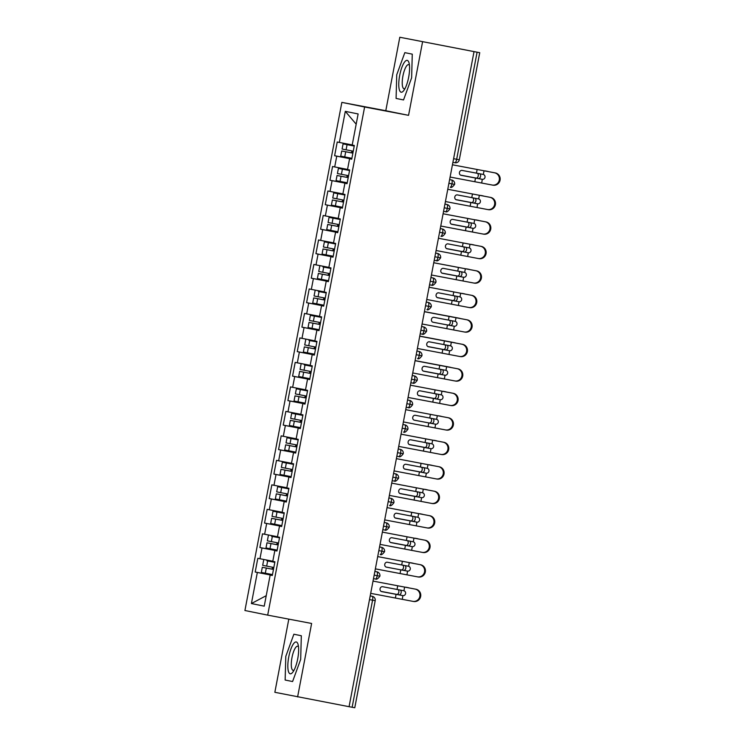 <?xml version="1.0" encoding="UTF-8"?>
<svg xmlns="http://www.w3.org/2000/svg" width="745" height="745" viewBox="0 0 745 745"><rect width="100%" height="100%" fill="white"/><g stroke="black" fill="none" stroke-linecap="round" stroke-linejoin="round"><path stroke-width="1.12" d="M399.804 37.25L479.733 52.699L459.311 159.765L456.666 159.281L477.098 52.206L399.804 37.25L385.789 110.716L341.853 102.382L244.919 610.509L267.688 615.128L364.612 107.001L341.853 102.382M288.809 619.132L274.849 692.301L349.07 706.688L474.025 51.629M323.693 306.121L321.551 305.692L323.703 306.083L326.31 292.413L324.168 291.975L326.226 281.2L328.368 281.638L330.976 267.921L328.843 267.492L330.901 256.718L333.034 257.146L335.65 243.438L333.509 243L335.567 232.226L337.709 232.663L340.325 218.946L338.183 218.508L340.242 207.734L342.374 208.172L344.991 194.454L342.858 194.026L344.907 183.251L347.049 183.68L349.666 169.972L347.524 169.534L349.582 158.76L351.724 159.197L354.341 145.48L352.199 145.052L358.131 113.948L345.298 111.35L339.366 142.444L337.234 142.006L334.617 155.724L336.749 156.161L334.701 166.936L332.559 166.498L329.942 180.216L332.084 180.644L330.026 191.418L327.884 190.99L325.267 204.698L327.409 205.136L325.351 215.91L323.218 215.473L320.601 229.19L322.734 229.618L320.685 240.393L318.543 239.965L315.927 253.672L318.068 254.11L316.01 264.885L313.869 264.447L311.261 278.164L313.394 278.602L311.336 289.377L309.203 288.939L306.586 302.656L308.728 303.085L306.67 313.859L304.528 313.431L301.911 327.139L304.053 327.577L301.995 338.351L299.863 337.913L297.246 351.631L299.378 352.059L297.329 362.834L295.188 362.405L292.571 376.113L294.713 376.551L292.655 387.326L290.513 386.888L287.896 400.605L290.038 401.043L287.98 411.817L285.847 411.38L283.23 425.097L285.363 425.525L283.314 436.3L281.172 435.872L278.555 449.58L280.697 450.017L278.639 460.792L276.497 460.354L273.89 474.071L276.022 474.5L273.974 485.274L271.832 484.846L269.215 498.554L271.357 498.992L269.299 509.766L267.157 509.329L264.54 523.046L266.682 523.474L264.624 534.249L262.491 533.82L259.875 547.528L262.007 547.966L259.958 558.741L257.817 558.303L255.2 572.02L272.353 575.27M321.551 305.692L319.503 316.467L321.635 316.895L319.018 330.612L316.886 330.175L314.828 340.949L316.97 341.387L314.353 355.104L312.211 354.667L310.153 365.441L312.295 365.879L309.678 379.587L307.536 379.158L305.487 389.933L307.62 390.361L305.003 404.079L302.87 403.641L300.812 414.416L302.954 414.853L300.337 428.561L298.196 428.133L296.147 438.907L298.279 439.336L295.663 453.053L293.53 452.615L291.472 463.39L293.614 463.828L290.997 477.536L288.855 477.107L286.797 487.882L288.939 488.31L286.322 502.028L284.18 501.59L282.131 512.364L284.264 512.802L281.647 526.519L279.515 526.082L277.457 536.856L279.599 537.294L276.982 551.002L274.84 550.574L272.782 561.348L274.924 561.777L272.307 575.494L270.165 575.056L264.233 606.16L251.41 603.552L257.342 572.458L255.2 572.02M259.958 558.741L272.81 561.218M262.007 547.966L277.01 550.853M270.165 575.056L272.316 575.457M264.624 534.249L277.485 536.726M266.682 523.474L281.675 526.37M274.84 550.574L276.991 550.965M269.299 509.766L282.15 512.243M271.357 498.992L286.35 501.879M279.515 526.082L281.657 526.473M273.974 485.274L286.825 487.752M276.022 474.5L291.025 477.396M284.18 501.59L286.331 501.99M278.639 460.792L291.491 463.269M280.697 450.017L295.69 452.904M288.855 477.107L290.997 477.498M283.314 436.3L296.165 438.777M285.363 425.525L300.365 428.412M293.53 452.615L295.672 453.016M287.98 411.817L300.84 414.295M290.038 401.043L305.031 403.93M298.196 428.133L300.347 428.524M292.655 387.326L305.506 389.803M294.713 376.551L309.706 379.438M302.87 403.641L305.012 404.041M297.329 362.834L310.181 365.311M299.378 352.059L314.381 354.955M307.536 379.158L309.687 379.55M301.995 338.351L314.856 340.828M304.053 327.577L319.046 330.463M312.211 354.667L314.362 355.058M306.67 313.859L319.521 316.336M308.728 303.085L323.721 305.981M316.886 330.175L319.028 330.575M311.336 289.377L324.196 291.854M313.394 278.602L328.396 281.489M316.01 264.885L328.862 267.362M318.068 254.11L333.062 256.997M326.226 281.2L328.368 281.601M320.685 240.393L333.537 242.87M322.734 229.618L337.736 232.514M330.901 256.718L333.043 257.109M325.351 215.91L338.211 218.387M327.409 205.136L342.402 208.023M335.567 232.226L337.718 232.617M330.026 191.418L342.877 193.896M332.084 180.644L347.077 183.54M340.242 207.734L342.383 208.134M334.701 166.936L347.552 169.413M336.749 156.161L351.752 159.048M344.907 183.251L347.058 183.642M477.098 52.206L479.733 52.699M339.366 142.444L352.227 144.921M345.298 111.35L356.175 124.182M349.582 158.76L351.724 159.16M352.134 707.256L372.565 600.181L375.201 600.675L354.778 707.75L349.07 706.679M385.789 110.716L408.558 115.335L422.564 41.869M408.558 115.335L364.612 107.001M297.609 696.92L311.624 623.463L267.688 615.128M403.539 99.942L411.631 77.806L412.274 54.152L404.824 52.644L396.731 74.779L396.089 98.433L403.539 99.942L396.089 98.433L396.731 74.779L404.824 52.644L412.274 54.152L411.631 77.806L403.539 99.942M301.325 635.746L293.875 634.228L285.791 656.373L285.139 680.027L292.589 681.535L300.682 659.39L301.325 635.746L300.682 659.39L292.589 681.535L285.139 680.027L285.791 656.373L293.875 634.228L301.325 635.746M251.41 603.552L266.235 595.674M257.342 572.458L272.335 575.345M334.617 155.724L351.761 158.974M449.608 179.619L451.638 180.001A3.744 1.052 100.7 0 1 451.973 183.885A3.744 1.052 100.7 0 1 450.269 187.228L450.334 187.246C451.358 187.87 452.783 186.921 454.618 184.378L448.909 183.307M329.942 180.216L347.096 183.466M325.267 204.698L342.421 207.957M320.601 229.19L337.746 232.44M315.927 253.672L333.08 256.932M311.261 278.164L328.405 281.414M306.586 302.656L323.73 305.906M301.911 327.139L319.065 330.398M297.246 351.631L314.39 354.881M292.571 376.113L309.724 379.373M287.896 400.605L305.05 403.855M283.23 425.097L300.375 428.347M278.555 449.58L295.709 452.83M273.89 474.071L291.034 477.321M269.215 498.554L286.359 501.813M264.54 523.046L281.694 526.296M259.875 547.528L277.019 550.788M444.942 204.111L446.972 204.493A3.744 1.052 100.7 0 1 447.307 208.376A3.744 1.052 100.7 0 1 445.594 211.72L445.668 211.729C446.683 212.362 448.118 211.412 449.943 208.87L444.234 207.799M440.267 228.594L442.297 228.985A3.744 1.052 100.7 0 1 442.632 232.868A3.744 1.052 100.7 0 1 440.928 236.202L440.993 236.221C442.018 236.854 443.443 235.895 445.268 233.353L439.569 232.282M440.602 257.844A3.744 3.744 0 0 0 437.669 253.477A3.744 3.585 -78.5 0 0 437.632 253.468L435.601 253.058L437.632 253.468A3.744 1.052 100.7 0 1 437.958 257.351A3.744 1.052 100.7 0 1 436.253 260.694L436.319 260.703C437.343 261.337 438.768 260.387 440.602 257.844L434.894 256.774M435.927 282.336A3.744 3.744 0 0 0 433.003 277.969A3.744 3.585 -78.5 0 0 432.957 277.96L430.927 277.55L432.957 277.96A3.744 1.052 100.7 0 1 433.292 281.843A3.744 1.052 100.7 0 1 431.579 285.186L431.653 285.195C432.677 285.829 434.102 284.869 435.927 282.336L430.219 281.256M426.252 302.06L428.282 302.442A3.744 1.052 100.7 0 1 428.617 306.325A3.744 1.052 100.7 0 1 426.913 309.669L426.978 309.687C428.003 310.311 429.427 309.361 431.253 306.819L425.553 305.748M426.587 331.311A3.744 3.744 0 0 0 423.654 326.943A3.744 3.585 -78.5 0 0 423.616 326.934L421.586 326.524L423.616 326.934A3.744 1.052 100.7 0 1 423.952 330.817A3.744 1.052 100.7 0 1 422.238 334.16L422.313 334.17C423.328 334.803 424.752 333.853 426.587 331.311L420.878 330.231M416.911 351.035L418.941 351.426A3.744 1.052 100.7 0 1 419.277 355.309A3.744 1.052 100.7 0 1 417.572 358.643L417.638 358.662C418.662 359.295 420.087 358.336 421.912 355.793L416.204 354.722M412.236 375.527L414.267 375.908A3.744 1.052 100.7 0 1 414.602 379.792A3.744 1.052 100.7 0 1 412.898 383.135L412.963 383.144C413.987 383.777 415.412 382.828 417.247 380.285L411.538 379.214M407.571 400.009L409.601 400.4A3.744 1.052 100.7 0 1 409.936 404.284A3.744 1.052 100.7 0 1 408.223 407.627L408.297 407.636C409.312 408.269 410.746 407.31 412.572 404.768L406.863 403.697M402.896 424.501L404.926 424.883A3.744 1.052 100.7 0 1 405.261 428.766A3.744 1.052 100.7 0 1 403.557 432.109L403.622 432.119C404.647 432.752 406.072 431.802 407.897 429.26L402.198 428.189M398.221 448.993L400.261 449.375A3.744 1.052 100.7 0 1 400.587 453.258A3.744 1.052 100.7 0 1 398.882 456.601L398.947 456.611C399.972 457.244 401.397 456.285 403.231 453.752L397.523 452.671M393.556 473.475L395.586 473.867A3.744 1.052 100.7 0 1 395.921 477.75A3.744 1.052 100.7 0 1 394.207 481.084L394.282 481.102C395.306 481.736 396.731 480.776 398.556 478.234L392.848 477.163M388.881 497.967L390.911 498.349A3.744 1.052 100.7 0 1 391.246 502.232A3.744 1.052 100.7 0 1 389.542 505.576L389.607 505.585C390.631 506.218 392.056 505.268 393.891 502.726L388.182 501.655M389.216 527.209A3.744 3.744 0 0 0 386.283 522.85A3.744 3.585 -78.5 0 0 386.245 522.841L384.215 522.431L386.245 522.841A3.744 1.052 100.7 0 1 386.581 526.724A3.744 1.052 100.7 0 1 384.867 530.068L384.942 530.077C385.957 530.71 387.381 529.751 389.216 527.209L383.507 526.138M384.541 551.7A3.744 3.744 0 0 0 381.617 547.333A3.744 3.585 -78.5 0 0 381.57 547.324L379.55 546.914L381.57 547.324A3.744 1.052 100.7 0 1 381.906 551.207A3.744 1.052 100.7 0 1 380.201 554.55L380.267 554.559C381.291 555.193 382.716 554.243 384.541 551.7L378.833 550.63M379.876 576.192A3.744 3.744 0 0 0 376.942 571.825A3.744 3.585 -78.5 0 0 376.896 571.815L374.875 571.406L376.896 571.815A3.744 1.052 100.7 0 1 377.231 575.699A3.744 1.052 100.7 0 1 375.527 579.042L375.592 579.051C376.616 579.685 378.041 578.725 379.876 576.192L374.167 575.112M450.101 177.049L492.184 185.03A6.23 6.044 -80 0 0 499.29 180.001A6.23 6.044 -80 0 0 494.522 172.784L495.304 172.924A6.23 6.044 100 0 1 500.081 180.141A6.23 6.044 100 0 1 492.966 185.17M460.978 175.299L461.006 175.299A2.496 2.142 -78.9 0 1 461.947 170.4L483.337 174.46A2.496 2.412 100 0 1 482.406 179.34L475.506 178.036L474.807 181.706M495.304 172.924L452.438 164.794L494.522 172.784M461.006 175.299L475.506 178.036M481.708 183.019L482.276 179.322M482.434 179.34L460.801 175.252M345.717 151.775L341.722 150.993L340.735 156.143L344.73 156.916L345.717 151.775L352.879 153.144L344.907 151.608L351.547 152.865A0.996 0.959 101.5 0 0 352.152 150.974M341.722 150.993L350.634 152.678A0.996 0.959 -78.5 0 0 351.267 150.807M354.238 146.011L343.072 143.897L354.229 146.048M353.251 151.188L342.095 149.037L343.072 143.897M488.254 171.574A6.23 4.247 101 0 0 487.593 171.359A6.23 4.247 101 0 0 487.575 171.359L485.246 170.903A6.23 4.247 -79 0 1 485.265 170.903A6.23 4.247 -79 0 1 485.284 170.912M460.447 175.094L476.241 178.092A2.496 1.695 101 0 0 478.234 175.932A2.496 1.695 101 0 0 477.433 173.324M479.733 173.762A2.496 1.695 -79 0 1 480.562 176.388A2.496 1.695 -79 0 1 478.569 178.539L460.475 175.112M344.73 156.916L351.891 158.294M445.426 201.541L487.509 209.522A6.23 6.044 -80 0 0 494.615 204.493A6.23 6.044 -80 0 0 489.847 197.276L490.638 197.416A6.23 6.044 100 0 1 495.406 204.633A6.23 6.044 100 0 1 488.301 209.662M456.312 199.781L456.34 199.79A2.496 2.142 -78.9 0 1 457.272 194.892L478.663 198.943A2.496 2.412 100 0 1 477.731 203.832L470.831 202.519L470.132 206.197M490.638 197.416L447.764 189.277L489.847 197.276M456.34 199.79L470.831 202.519M477.033 207.51L477.601 203.813M477.768 203.832L456.126 199.734M440.761 226.024L482.844 234.005A6.23 6.044 -80 0 0 489.949 228.976A6.23 6.044 -80 0 0 485.172 221.759L485.964 221.898A6.23 6.044 100 0 1 490.732 229.115A6.23 6.044 100 0 1 483.626 234.144M466.165 227.011L451.666 224.273A2.496 2.142 -78.9 0 1 452.597 219.384L473.997 223.435A2.496 2.412 100 0 1 473.066 228.315L466.165 227.011L465.457 230.68M485.964 221.898L443.098 213.768L485.172 221.759M451.451 224.226L472.926 228.296M436.086 250.516L478.169 258.496A6.23 6.044 -80 0 0 485.274 253.468A6.23 6.044 -80 0 0 480.506 246.25L481.289 246.39A6.23 6.044 100 0 1 486.066 253.607A6.23 6.044 100 0 1 478.961 258.636M446.963 248.756L447 248.765A2.496 2.142 -78.9 0 1 447.931 243.866L469.322 247.927A2.496 2.412 100 0 1 468.391 252.806L461.49 251.503L460.792 255.172M481.289 246.39L438.423 238.26L480.506 246.25M447 248.765L461.49 251.503M467.692 256.485L468.26 252.788M468.419 252.806L446.786 248.709M431.42 274.998L473.494 282.979A6.23 6.044 -80 0 0 480.609 277.95A6.23 6.044 -80 0 0 475.832 270.742L476.623 270.873A6.23 6.044 100 0 1 481.391 278.09A6.23 6.044 100 0 1 474.286 283.119M442.297 273.247L442.325 273.257A2.496 2.142 -78.9 0 1 442.306 273.247A2.496 2.142 -78.9 0 1 443.256 268.358L464.656 272.409A2.496 2.412 100 0 1 463.725 277.289L456.815 275.985L456.117 279.664M433.748 262.762L475.832 270.742M442.325 273.257L456.815 275.985M463.017 280.977L463.586 277.27M476.623 270.873L433.758 262.743M463.753 277.298L442.111 273.201M341.042 176.267L337.047 175.485L336.07 180.625L340.065 181.408L341.042 176.267L348.204 177.636L340.232 176.09L346.881 177.347A0.996 0.959 101.5 0 0 347.487 175.466M337.047 175.485L345.959 177.161A0.996 0.959 -78.5 0 0 346.602 175.299M341.657 169.003L349.563 170.521L341.657 169.003M348.576 175.68L337.42 173.529L338.407 168.379L349.554 170.531M349.563 170.484L338.407 168.379M483.589 196.065A6.23 4.247 101 0 0 482.918 195.851A6.23 4.247 101 0 0 482.9 195.842L480.572 195.395A6.23 4.247 -79 0 1 480.59 195.395A6.23 4.247 -79 0 1 480.609 195.395M455.772 199.585L471.566 202.575A2.496 1.695 101 0 0 473.569 200.424A2.496 1.695 101 0 0 472.758 197.816M475.068 198.254A2.496 1.695 -79 0 1 475.897 200.871A2.496 1.695 -79 0 1 473.904 203.031L455.81 199.604M340.065 181.408L347.226 182.776M336.368 200.75L332.382 199.977L331.395 205.117L335.39 205.89L336.368 200.75L343.529 202.119L335.557 200.582L342.206 201.839A0.996 0.959 101.5 0 0 342.812 199.958M332.382 199.977L341.294 201.653A0.996 0.959 -78.5 0 0 341.927 199.781M336.982 193.495L344.888 195.013L336.982 193.495M343.901 200.163L332.754 198.012L333.732 192.871L344.888 195.022M344.898 194.976L333.732 192.871M478.914 220.548A6.23 4.247 101 0 0 478.253 220.334A6.23 4.247 101 0 0 478.234 220.334L475.897 219.877A6.23 4.247 -79 0 1 475.915 219.887A6.23 4.247 -79 0 1 475.943 219.887M451.107 224.068L466.901 227.067A2.496 1.695 101 0 0 468.894 224.906A2.496 1.695 101 0 0 468.084 222.299M470.393 222.736A2.496 1.695 -79 0 1 471.222 225.363A2.496 1.695 -79 0 1 469.229 227.514L451.135 224.087M335.39 205.89L342.551 207.268M331.702 225.241L327.707 224.459L326.729 229.6L330.715 230.382L331.702 225.241L338.863 226.61L330.892 225.065L337.532 226.322A0.996 0.959 101.5 0 0 338.137 224.441M327.707 224.459L336.619 226.135A0.996 0.959 -78.5 0 0 337.252 224.273M332.317 217.978L340.214 219.496L332.317 217.978M339.236 224.655L328.079 222.504L329.057 217.363L340.214 219.505M340.223 219.468L329.057 217.363M474.248 245.04A6.23 4.247 101 0 0 473.578 244.826A6.23 4.247 101 0 0 473.559 244.816L471.231 244.369A6.23 4.247 -79 0 1 471.25 244.369A6.23 4.247 -79 0 1 471.268 244.379L473.578 244.826M446.432 248.56L462.226 251.549A2.496 1.695 101 0 0 464.219 249.398A2.496 1.695 101 0 0 463.418 246.791M465.718 247.228A2.496 1.695 -79 0 1 466.556 249.854A2.496 1.695 -79 0 1 464.554 252.006L446.46 248.579M330.715 230.382L337.876 231.751M334.188 251.084L332.866 250.814A0.996 0.959 101.5 0 0 333.471 248.932M334.188 251.102L323.032 248.951L322.054 254.092L333.211 256.243M323.032 248.951L331.944 250.627A0.996 0.959 -78.5 0 0 332.587 248.765M335.548 243.96L324.392 241.846L335.557 243.95M334.561 249.137L323.404 246.986L324.392 241.846M469.574 269.522A6.23 4.247 101 0 0 468.903 269.308A6.23 4.247 101 0 0 468.884 269.308L466.556 268.852A6.23 4.247 -79 0 1 466.575 268.861A6.23 4.247 -79 0 1 466.594 268.861M441.757 273.052L457.56 276.041A2.496 1.695 101 0 0 459.553 273.89A2.496 1.695 101 0 0 458.743 271.273M461.053 271.711A2.496 1.695 -79 0 1 461.881 274.337A2.496 1.695 -79 0 1 459.888 276.497L441.794 273.061M408.66 77.201A16.204 4.572 -79.3 0 0 409.07 63.027A16.204 4.572 -79.3 0 0 404.591 62.021A16.204 4.572 -79.3 0 0 399.692 75.385A16.204 4.572 -79.3 0 0 399.329 89.689A16.204 4.572 -79.3 0 0 403.874 90.424A16.204 4.572 -79.3 0 0 408.66 77.201M409.461 65.29A12.265 3.464 -79.3 0 0 408.605 64.647A12.265 3.464 -79.3 0 0 402.924 76.009A12.265 3.464 -79.3 0 0 404.032 88.748A12.265 3.464 -79.3 0 0 405.066 88.459M297.721 658.794A16.204 4.572 -79.3 0 0 298.121 644.621A16.204 4.572 -79.3 0 0 293.642 643.615A16.204 4.572 -79.3 0 0 288.753 656.969A16.204 4.572 -79.3 0 0 288.38 671.273A16.204 4.572 -79.3 0 0 292.925 672.018A16.204 4.572 -79.3 0 0 297.721 658.794M298.512 646.884A12.265 3.464 -79.3 0 0 297.665 646.232A12.265 3.464 -79.3 0 0 291.984 657.602A12.265 3.464 -79.3 0 0 293.092 670.342A12.265 3.464 -79.3 0 0 294.126 670.053M426.745 299.49L468.829 307.471A6.23 6.044 -80 0 0 475.934 302.442A6.23 6.044 -80 0 0 471.166 295.225L471.948 295.365A6.23 6.044 100 0 1 476.726 302.582A6.23 6.044 100 0 1 469.611 307.611M452.15 300.477L437.65 297.739A2.496 2.142 -78.9 0 1 438.591 292.841L459.982 296.901A2.496 2.412 100 0 1 459.05 301.781L452.15 300.477L451.451 304.146M471.948 295.365L429.083 287.235L471.166 295.225M437.436 297.693L458.92 301.762M329.523 275.576L328.191 275.296A0.996 0.959 101.5 0 0 328.796 273.415M329.513 275.585L318.366 273.434L317.379 278.583L328.536 280.725M318.366 273.434L327.279 275.119A0.996 0.959 -78.5 0 0 327.912 273.247M322.967 266.961L330.882 268.442L322.967 266.961M329.895 273.629L318.739 271.478L319.717 266.338M464.899 294.014A6.23 4.247 101 0 0 464.237 293.8A6.23 4.247 101 0 0 464.219 293.8L461.881 293.344A6.23 4.247 -79 0 1 461.909 293.344A6.23 4.247 -79 0 1 461.928 293.353M437.091 297.534L452.885 300.533A2.496 1.695 101 0 0 454.878 298.373A2.496 1.695 101 0 0 454.078 295.765M456.378 296.203A2.496 1.695 -79 0 1 457.207 298.829A2.496 1.695 -79 0 1 455.214 300.98L437.119 297.553M422.07 323.982L464.154 331.953A6.23 6.044 -80 0 0 471.259 326.934A6.23 6.044 -80 0 0 466.491 319.717L467.283 319.856A6.23 6.044 100 0 1 472.051 327.074A6.23 6.044 100 0 1 464.945 332.093M432.957 322.222L432.985 322.231A2.496 2.142 -78.9 0 1 433.916 317.333L455.307 321.384A2.496 2.412 100 0 1 454.376 326.263L447.475 324.96L446.776 328.638M467.283 319.856L424.408 311.717L466.491 319.717M432.985 322.231L447.475 324.96M453.677 329.951L454.245 326.254M454.413 326.273L432.771 322.175M417.405 348.464L459.479 356.445A6.23 6.044 -80 0 0 466.594 351.417A6.23 6.044 -80 0 0 461.816 344.199L462.608 344.339A6.23 6.044 100 0 1 467.376 351.556A6.23 6.044 100 0 1 460.27 356.585M428.282 346.714L428.31 346.714A2.496 2.142 -78.9 0 1 429.241 341.815L450.641 345.876A2.496 2.412 100 0 1 449.71 350.755L442.809 349.452L442.102 353.121M419.733 336.219L461.816 344.199M428.31 346.714L442.809 349.452M449.002 354.434L449.57 350.737M462.608 344.339L419.742 336.209M449.738 350.755L428.096 346.667M412.73 372.956L454.813 380.937A6.23 6.044 -80 0 0 461.919 375.908A6.23 6.044 -80 0 0 457.151 368.691L457.933 368.831A6.23 6.044 100 0 1 462.71 376.048A6.23 6.044 100 0 1 455.605 381.077M438.135 373.943L423.635 371.206A2.496 2.142 -78.9 0 1 424.576 366.307L445.966 370.367A2.496 2.412 100 0 1 445.035 375.247L438.135 373.943L437.436 377.613M457.933 368.831L415.067 360.701L457.151 368.691M423.43 371.15L444.905 375.229M324.848 300.067L323.516 299.788A0.996 0.959 101.5 0 0 324.122 297.907M324.848 300.077L313.692 297.925L312.714 303.066L323.87 305.217M313.692 297.925L322.604 299.602A0.996 0.959 -78.5 0 0 323.246 297.739M318.301 291.444L326.208 292.962L318.301 291.444M325.22 298.112L314.064 295.97L315.051 290.82M460.233 318.506A6.23 4.247 101 0 0 459.563 318.292A6.23 4.247 101 0 0 459.544 318.283L424.426 311.633M424.426 311.615L457.216 317.836A6.23 4.247 -79 0 1 457.234 317.836A6.23 4.247 -79 0 1 457.253 317.836L459.563 318.292M451.712 320.695A2.496 1.695 -79 0 1 452.541 323.311A2.496 1.695 -79 0 1 450.548 325.472L448.211 325.016A2.496 1.695 101 0 0 450.204 322.864A2.496 1.695 101 0 0 449.403 320.257M313.012 323.19L309.017 322.417L308.039 327.558L312.034 328.331L313.012 323.19L320.173 324.559L312.202 323.023L318.851 324.28A0.996 0.959 101.5 0 0 319.456 322.399M309.017 322.417L317.929 324.094A0.996 0.959 -78.5 0 0 318.571 322.222M321.533 317.426L310.376 315.312L321.542 317.417M320.546 322.604L309.399 320.452L310.376 315.312M455.558 342.989A6.23 4.247 101 0 0 454.897 342.774A6.23 4.247 101 0 0 454.869 342.774L419.761 336.116M419.761 336.107L452.541 342.318A6.23 4.247 -79 0 1 452.56 342.328A6.23 4.247 -79 0 1 452.578 342.328M427.742 346.509L443.545 349.507A2.496 1.695 101 0 0 445.538 347.347A2.496 1.695 101 0 0 444.728 344.739M447.037 345.177A2.496 1.695 -79 0 1 447.866 347.803A2.496 1.695 -79 0 1 445.873 349.954L427.779 346.527M312.034 328.331L319.195 329.709M308.346 347.682L304.351 346.9L303.364 352.04L307.359 352.823L308.346 347.682L315.507 349.051L307.536 347.505L314.176 348.762A0.996 0.959 101.5 0 0 314.781 346.881M304.351 346.9L313.263 348.576A0.996 0.959 -78.5 0 0 313.896 346.714M308.961 340.418L316.867 341.908L308.961 340.418M315.88 347.096L304.724 344.944L305.701 339.804M450.883 367.481A6.23 4.247 101 0 0 450.222 367.266A6.23 4.247 101 0 0 450.204 367.257L415.086 360.608M415.086 360.599L447.875 366.81A6.23 4.247 -79 0 1 447.894 366.81A6.23 4.247 -79 0 1 447.913 366.819M423.076 371.001L438.87 373.99A2.496 1.695 101 0 0 440.863 371.839A2.496 1.695 101 0 0 440.062 369.231M442.362 369.669A2.496 1.695 -79 0 1 443.201 372.286A2.496 1.695 -79 0 1 441.198 374.446L423.104 371.019M307.359 352.823L314.52 354.192M408.055 397.439L450.138 405.42A6.23 6.044 -80 0 0 457.244 400.391A6.23 6.044 -80 0 0 452.476 393.174L453.267 393.313A6.23 6.044 100 0 1 458.035 400.531A6.23 6.044 100 0 1 450.93 405.559M418.941 395.688L418.969 395.697A2.496 2.142 -78.9 0 1 418.951 395.688A2.496 2.142 -78.9 0 1 419.901 390.799L441.291 394.85A2.496 2.412 100 0 1 440.36 399.73L433.46 398.426L432.761 402.104M410.393 385.193L452.476 393.174M418.969 395.697L433.46 398.426M439.662 403.418L440.23 399.711M453.267 393.313L410.393 385.184M440.397 399.739L418.755 395.642M303.671 372.165L299.676 371.392L298.698 376.532L302.694 377.315L303.671 372.165L310.833 373.543L302.861 371.997L309.51 373.254A0.996 0.959 101.5 0 0 310.116 371.373M299.676 371.392L308.588 373.068A0.996 0.959 -78.5 0 0 309.231 371.206M304.286 364.91L312.192 366.428L304.286 364.91M311.205 371.578L300.049 369.427L301.036 364.286M446.218 391.963A6.23 4.247 101 0 0 445.547 391.749A6.23 4.247 101 0 0 445.529 391.749L443.201 391.293A6.23 4.247 -79 0 1 443.219 391.302A6.23 4.247 -79 0 1 443.238 391.302L445.547 391.749M418.401 395.483L434.195 398.482A2.496 1.695 101 0 0 436.197 396.331A2.496 1.695 101 0 0 435.387 393.714M437.697 394.152A2.496 1.695 -79 0 1 438.526 396.778A2.496 1.695 -79 0 1 436.533 398.929L418.439 395.502M302.694 377.315L309.855 378.683M403.39 421.931L445.473 429.912A6.23 6.044 -80 0 0 452.578 424.883A6.23 6.044 -80 0 0 447.801 417.666L448.592 417.805A6.23 6.044 100 0 1 453.36 425.022A6.23 6.044 100 0 1 446.255 430.051M414.267 420.18L414.295 420.18A2.496 2.142 -78.9 0 1 415.226 415.282L436.626 419.342A2.496 2.412 100 0 1 435.695 424.222L428.794 422.918L428.086 426.587M405.727 409.685L447.801 417.666M414.295 420.18L428.794 422.918M434.987 427.9L435.564 424.203M448.592 417.805L405.727 409.675M435.723 424.222L414.08 420.124M298.996 396.657L295.011 395.874L294.024 401.024L298.019 401.797L298.996 396.657L306.158 398.026L298.186 396.489L304.835 397.737A0.996 0.959 101.5 0 0 305.441 395.856M295.011 395.874L303.923 397.551A0.996 0.959 -78.5 0 0 304.556 395.688M306.54 396.07L295.383 393.919L296.361 388.778L307.517 390.911M296.361 388.778L307.517 390.929M441.543 416.455A6.23 4.247 101 0 0 440.882 416.241A6.23 4.247 101 0 0 440.863 416.231L438.526 415.785A6.23 4.247 -79 0 1 438.544 415.785A6.23 4.247 -79 0 1 438.572 415.794M433.022 418.643A2.496 1.695 -79 0 1 433.851 421.27A2.496 1.695 -79 0 1 431.858 423.421L429.53 422.964A2.496 1.695 101 0 0 431.523 420.813A2.496 1.695 101 0 0 430.722 418.206M298.019 401.797L305.18 403.166M398.715 446.413L440.798 454.394A6.23 6.044 -80 0 0 447.903 449.365A6.23 6.044 -80 0 0 443.135 442.158L443.918 442.297A6.23 6.044 100 0 1 448.695 449.505A6.23 6.044 100 0 1 441.589 454.534M424.119 447.4L409.629 444.672A2.496 2.142 -78.9 0 1 409.61 444.663A2.496 2.142 -78.9 0 1 410.56 439.774L431.951 443.824A2.496 2.412 100 0 1 431.02 448.704L424.119 447.4L423.421 451.079M401.052 434.177L443.135 442.158M409.415 444.616L430.889 448.686M443.918 442.297L401.052 434.158M294.331 421.149L290.336 420.366L289.358 425.507L293.344 426.289L294.331 421.149L301.492 422.517L293.521 420.972L300.161 422.229A0.996 0.959 101.5 0 0 300.766 420.348M290.336 420.366L299.248 422.043A0.996 0.959 -78.5 0 0 299.881 420.18M302.852 415.384L291.686 413.261L302.842 415.412M301.865 420.553L290.708 418.411L291.686 413.261M436.877 440.938A6.23 4.247 101 0 0 436.207 440.723A6.23 4.247 101 0 0 436.188 440.723L433.86 440.267A6.23 4.247 -79 0 1 433.879 440.276A6.23 4.247 -79 0 1 433.897 440.276M409.061 444.467L424.855 447.456A2.496 1.695 101 0 0 426.848 445.305A2.496 1.695 101 0 0 426.047 442.698M428.347 443.126A2.496 1.695 -79 0 1 429.185 445.752A2.496 1.695 -79 0 1 427.183 447.913L409.089 444.486M293.344 426.289L300.505 427.658M394.049 470.905L436.123 478.886A6.23 6.044 -80 0 0 443.238 473.857A6.23 6.044 -80 0 0 438.46 466.64L439.252 466.78A6.23 6.044 100 0 1 444.02 473.997A6.23 6.044 100 0 1 436.915 479.026M404.926 469.154L404.954 469.154A2.496 2.142 -78.9 0 1 405.885 464.256L427.285 468.316A2.496 2.412 100 0 1 426.354 473.196L419.444 471.892L418.746 475.561M439.252 466.78L396.387 458.65L438.46 466.64M404.954 469.154L419.444 471.892M404.74 469.108L426.215 473.177M289.656 445.631L285.661 444.849L284.683 449.999L288.678 450.772L289.656 445.631L296.817 447L288.846 445.463L295.495 446.721A0.996 0.959 101.5 0 0 296.1 444.83M285.661 444.849L294.573 446.534A0.996 0.959 -78.5 0 0 295.216 444.663M298.177 439.867L287.021 437.753L298.177 439.904M297.19 445.044L286.033 442.893L287.021 437.753M432.202 465.429A6.23 4.247 101 0 0 431.532 465.215A6.23 4.247 101 0 0 431.513 465.215L429.185 464.759A6.23 4.247 -79 0 1 429.204 464.759A6.23 4.247 -79 0 1 429.222 464.768M404.386 468.95L420.189 471.948A2.496 1.695 101 0 0 422.182 469.788A2.496 1.695 101 0 0 421.372 467.18M423.681 467.618A2.496 1.695 -79 0 1 424.51 470.244A2.496 1.695 -79 0 1 422.517 472.395L404.423 468.968M288.678 450.772L295.839 452.15M389.374 495.397L431.457 503.378A6.23 6.044 -80 0 0 438.563 498.349A6.23 6.044 -80 0 0 433.795 491.132L434.577 491.272A6.23 6.044 100 0 1 439.354 498.489A6.23 6.044 100 0 1 432.24 503.518M400.251 493.637L400.279 493.646A2.496 2.142 -78.9 0 1 401.22 488.748L422.611 492.799A2.496 2.412 100 0 1 421.679 497.688L414.779 496.384L414.08 500.053M434.577 491.272L391.712 483.132L433.795 491.132M400.279 493.646L414.779 496.384M420.981 501.366L421.549 497.669M421.707 497.688L400.074 493.59M284.99 470.123L280.995 469.341L280.008 474.481L284.003 475.263L284.99 470.123L292.152 471.492L284.18 469.946L290.82 471.203A0.996 0.959 101.5 0 0 291.425 469.322M280.995 469.341L289.907 471.017A0.996 0.959 -78.5 0 0 290.541 469.154M293.511 464.358L282.346 462.235L293.511 464.34M292.524 469.536L281.368 467.385L282.346 462.235M427.528 489.921A6.23 4.247 101 0 0 426.866 489.707A6.23 4.247 101 0 0 426.848 489.698L424.51 489.251A6.23 4.247 -79 0 1 424.538 489.251A6.23 4.247 -79 0 1 424.557 489.251L426.866 489.707M399.72 493.441L415.514 496.431A2.496 1.695 101 0 0 417.507 494.28A2.496 1.695 101 0 0 416.706 491.672M419.007 492.11A2.496 1.695 -79 0 1 419.835 494.727A2.496 1.695 -79 0 1 417.843 496.887L399.748 493.46M284.003 475.263L291.165 476.632M384.699 519.88L426.783 527.86A6.23 6.044 -80 0 0 433.888 522.832A6.23 6.044 -80 0 0 429.12 515.615L429.912 515.754A6.23 6.044 100 0 1 434.68 522.971A6.23 6.044 100 0 1 427.574 528M410.104 520.867L395.614 518.138A2.496 2.142 -78.9 0 1 395.595 518.129A2.496 2.142 -78.9 0 1 396.545 513.24L417.936 517.291A2.496 2.412 100 0 1 417.004 522.171L410.104 520.867L409.405 524.545M429.912 515.754L387.037 507.624L429.12 515.615M416.306 525.849L416.874 522.152M417.042 522.171L395.399 518.082M280.316 494.606L276.321 493.833L275.343 498.973L279.338 499.755L280.316 494.606L287.477 495.984L279.505 494.438L286.145 495.695A0.996 0.959 101.5 0 0 286.751 493.814M276.321 493.833L285.233 495.509A0.996 0.959 -78.5 0 0 285.875 493.637M280.93 487.351L288.837 488.869L280.93 487.351M287.849 494.019L276.693 491.868L277.68 486.727L288.827 488.878M288.837 488.832L277.68 486.727M422.862 514.404A6.23 4.247 101 0 0 422.192 514.19A6.23 4.247 101 0 0 422.173 514.19L419.845 513.733A6.23 4.247 -79 0 1 419.863 513.743A6.23 4.247 -79 0 1 419.882 513.743M395.046 517.924L410.84 520.923A2.496 1.695 101 0 0 412.842 518.762A2.496 1.695 101 0 0 412.032 516.155M414.341 516.592A2.496 1.695 -79 0 1 415.17 519.218A2.496 1.695 -79 0 1 413.177 521.37L395.074 517.943M279.338 499.755L286.499 501.124M380.034 544.371L422.117 552.352A6.23 6.044 -80 0 0 429.222 547.324A6.23 6.044 -80 0 0 424.445 540.106L425.237 540.246A6.23 6.044 100 0 1 430.005 547.463A6.23 6.044 100 0 1 422.899 552.492M390.911 542.621L390.939 542.621A2.496 2.142 -78.9 0 1 391.87 537.722L413.27 541.783A2.496 2.412 100 0 1 412.339 546.662L405.438 545.359L404.731 549.028M425.237 540.246L382.371 532.116L424.445 540.106M390.939 542.621L405.438 545.359M390.725 542.565L412.199 546.644M275.641 519.097L271.646 518.315L270.668 523.456L274.663 524.238L275.641 519.097L282.802 520.466L274.831 518.92L281.48 520.178A0.996 0.959 101.5 0 0 282.085 518.296M271.646 518.315L280.567 519.991A0.996 0.959 -78.5 0 0 281.2 518.129M276.255 511.834L284.162 513.352L276.255 511.834M283.174 518.511L272.027 516.36L273.005 511.219L284.162 513.37M284.171 513.324L273.005 511.219M418.187 538.896A6.23 4.247 101 0 0 417.526 538.682A6.23 4.247 101 0 0 417.507 538.672L415.17 538.225A6.23 4.247 -79 0 1 415.188 538.225A6.23 4.247 -79 0 1 415.207 538.235L415.17 538.225M390.371 542.416L406.174 545.405A2.496 1.695 101 0 0 408.167 543.254A2.496 1.695 101 0 0 407.357 540.646M409.666 541.084A2.496 1.695 -79 0 1 410.495 543.71A2.496 1.695 -79 0 1 408.502 545.861L390.408 542.435M274.663 524.238L281.824 525.607M375.359 568.854L417.442 576.835A6.23 6.044 -80 0 0 424.548 571.806A6.23 6.044 -80 0 0 419.78 564.598L420.562 564.738A6.23 6.044 100 0 1 425.339 571.946A6.23 6.044 100 0 1 418.234 576.975M386.236 567.103L386.264 567.113A2.496 2.142 -78.9 0 1 386.255 567.103A2.496 2.142 -78.9 0 1 387.204 562.214L408.595 566.265A2.496 2.412 100 0 1 407.664 571.145L400.763 569.841L400.065 573.52M420.562 564.738L377.696 556.599L419.78 564.598M386.264 567.113L400.763 569.841M406.966 574.833L407.534 571.126M407.692 571.154L386.059 567.057M278.136 544.94L276.805 544.669A0.996 0.959 101.5 0 0 277.41 542.788M278.136 544.958L266.98 542.807L266.002 547.947L277.149 550.099M266.98 542.807L275.892 544.483A0.996 0.959 -78.5 0 0 276.525 542.621M271.59 536.325L279.496 537.806L271.59 536.325M278.509 542.993L267.353 540.842L268.33 535.702M413.512 563.378A6.23 4.247 101 0 0 412.851 563.164A6.23 4.247 101 0 0 412.832 563.164L410.504 562.708A6.23 4.247 -79 0 1 410.523 562.717A6.23 4.247 -79 0 1 410.542 562.717L412.851 563.164M404.991 565.567A2.496 1.695 -79 0 1 405.829 568.193A2.496 1.695 -79 0 1 403.827 570.353L401.499 569.897A2.496 1.695 101 0 0 403.492 567.746A2.496 1.695 101 0 0 402.691 565.129M370.684 593.346L412.767 601.327A6.23 6.044 -80 0 0 419.873 596.298A6.23 6.044 -80 0 0 415.105 589.081L415.896 589.221A6.23 6.044 100 0 1 420.664 596.438A6.23 6.044 100 0 1 413.559 601.466M396.089 594.333L381.598 591.595A2.496 2.142 -78.9 0 1 382.53 586.697L403.92 590.757A2.496 2.412 100 0 1 402.989 595.637L396.089 594.333L395.39 598.002M415.896 589.221L373.031 581.091L415.105 589.081M402.291 599.315L402.859 595.618M403.026 595.637L381.384 591.549M273.462 569.431L272.139 569.152A0.996 0.959 101.5 0 0 272.745 567.271M273.462 569.441L262.305 567.29L261.327 572.439L272.484 574.581M262.305 567.29L271.217 568.975A0.996 0.959 -78.5 0 0 271.86 567.103M266.915 560.817L274.821 562.326L266.915 560.817M273.834 567.485L262.678 565.334L263.665 560.193M408.847 587.87A6.23 4.247 101 0 0 408.176 587.656A6.23 4.247 101 0 0 408.158 587.656L405.829 587.2A6.23 4.247 -79 0 1 405.848 587.2A6.23 4.247 -79 0 1 405.867 587.209M381.03 591.39L396.824 594.389A2.496 1.695 101 0 0 398.826 592.228A2.496 1.695 101 0 0 398.016 589.621M400.326 590.059A2.496 1.695 -79 0 1 401.155 592.685A2.496 1.695 -79 0 1 399.162 594.836L381.067 591.409M453.603 158.694L456.666 159.281A3.744 1.052 100.7 0 1 454.934 162.745L452.904 162.354L454.934 162.745A3.744 3.744 0 0 0 459.311 159.765M375.201 600.675A3.744 3.744 0 0 0 372.267 596.307A3.744 3.585 -78.5 0 0 372.23 596.298L370.2 595.888L372.23 596.298A3.744 1.052 100.7 0 1 372.565 600.181L369.492 599.604M445.594 211.72L443.564 211.329L445.594 211.72M436.253 260.694L434.214 260.312L436.253 260.694M431.579 285.186L429.548 284.795L431.579 285.186M422.238 334.16L420.208 333.769L422.238 334.16M412.898 383.135L410.858 382.753L412.898 383.135M408.223 407.627L406.193 407.236L408.223 407.627M398.882 456.601L396.852 456.21L398.882 456.601M394.207 481.084L392.177 480.702L394.207 481.084M384.867 530.058L382.837 529.676L384.867 530.068A3.744 1.052 100.7 0 1 384.867 530.058M375.527 579.042L373.487 578.651L375.527 579.042M477.135 169.469L476.437 173.138M484.036 170.773L483.337 174.46M487.575 171.359L485.246 170.903M351.547 152.865L350.634 152.678M346.09 149.82L347.068 144.679M478.43 178.521L476.102 178.074M472.47 193.951L471.771 197.63M479.37 195.264L478.663 198.943M467.795 218.443L467.096 222.112M473.066 228.315L472.358 231.993M474.695 219.756L473.997 223.435M463.129 242.926L462.422 246.604M470.03 244.239L469.322 247.927M458.454 267.418L457.756 271.087M465.355 268.731L464.656 272.409M482.9 195.842L480.572 195.395L482.918 195.851M346.881 177.347L345.959 177.161M341.415 174.302L342.393 169.162M473.755 203.013L471.427 202.556M342.206 201.839L341.294 201.653M336.749 198.794L337.727 193.653M469.089 227.495L466.752 227.048M473.559 244.816L471.231 244.369M337.532 226.322L336.619 226.135M332.074 223.276L333.052 218.136M464.414 251.987L462.086 251.531M332.866 250.814L331.944 250.627M327.4 247.768L328.387 242.628M326.049 254.874L327.027 249.724M459.749 276.479L457.411 276.022M453.779 291.9L453.081 295.579M459.05 301.781L458.352 305.459M460.68 293.213L459.982 296.901M328.191 275.296L327.279 275.119M322.734 272.26L323.712 267.11M321.374 279.356L322.362 274.216M455.074 300.961L452.746 300.514M449.114 316.392L448.416 320.061M456.014 317.705L455.307 321.384M444.439 340.884L443.741 344.553M451.34 342.197L450.641 345.876M439.774 365.367L439.066 369.045M445.035 375.247L444.337 378.926M446.665 366.68L445.966 370.367M459.544 318.283L457.216 317.836M323.516 299.788L322.604 299.602M318.059 296.743L319.037 291.602M316.709 303.848L317.687 298.708M450.399 325.453L448.071 324.997M318.851 324.28L317.929 324.094M313.384 321.235L314.371 316.094M445.733 349.936L443.396 349.489M450.204 367.257L447.875 366.81L450.222 367.266M314.176 348.762L313.263 348.576M308.719 345.717L309.697 340.577M441.059 374.428L438.731 373.971M435.099 389.858L434.4 393.528M441.999 391.172L441.291 394.85M445.529 391.749L443.201 391.293M309.51 373.254L308.588 373.068M304.044 370.209L305.022 365.069M436.384 398.92L434.056 398.463M430.424 414.341L429.725 418.019M437.324 415.654L436.626 419.342M440.863 416.231L438.526 415.785L440.882 416.241M304.835 397.737L303.923 397.551M299.378 394.701L300.356 389.551M431.718 423.402L429.39 422.955M425.758 438.833L425.05 442.502M431.02 448.704L430.321 452.392M432.659 440.146L431.951 443.824M433.879 440.276L436.207 440.723L433.86 440.267M300.161 422.229L299.248 422.043M294.703 419.184L295.681 414.043M427.043 447.894L424.715 447.438M421.083 463.325L420.385 466.994M426.354 473.196L425.646 476.875M427.984 464.638L427.285 468.316M431.513 465.215L429.185 464.759M295.495 446.721L294.573 446.534M290.029 443.675L291.016 438.535M422.378 472.377L420.04 471.93M416.408 487.807L415.71 491.486M423.309 489.12L422.611 492.799M426.848 489.698L424.51 489.251M290.82 471.203L289.907 471.017M285.363 468.158L286.341 463.017M417.703 496.868L415.375 496.412M411.743 512.299L411.044 515.968M418.643 513.612L417.936 517.291M286.145 495.695L285.233 495.509M280.688 492.65L281.666 487.509M413.028 521.351L410.7 520.904M407.068 536.782L406.37 540.46M412.339 546.662L411.631 550.341M413.969 538.095L413.27 541.783M281.48 520.178L280.567 519.991M276.013 517.142L277 511.992M408.362 545.843L406.025 545.387M402.402 561.274L401.695 564.943M409.303 562.587L408.595 566.265M412.832 563.164L410.504 562.708M276.805 544.669L275.892 544.483M271.348 541.624L272.325 536.484M269.988 548.73L270.975 543.58M403.688 570.335L401.359 569.878M397.728 585.766L397.029 589.435M404.628 587.069L403.92 590.757M272.139 569.152L271.217 568.975M266.673 566.116L267.66 560.966M265.322 573.212L266.3 568.072M399.022 594.817L396.685 594.37M454.618 184.378A3.744 3.744 0 0 0 451.684 180.011M449.943 208.87A3.744 3.744 0 0 0 447.009 204.502M445.268 233.353A3.744 3.744 0 0 0 442.344 228.994M437.669 253.477L435.601 253.058M433.003 277.969L430.927 277.55M431.253 306.819A3.744 3.744 0 0 0 428.328 302.451M423.654 326.943L421.586 326.524M421.912 355.793A3.744 3.744 0 0 0 418.988 351.426M417.247 380.285A3.744 3.744 0 0 0 414.313 375.918M412.572 404.768A3.744 3.744 0 0 0 409.638 400.41M407.897 429.26A3.744 3.744 0 0 0 404.973 424.892M403.231 453.752A3.744 3.744 0 0 0 400.298 449.384M398.556 478.234A3.744 3.744 0 0 0 395.632 473.867M393.891 502.726A3.744 3.744 0 0 0 390.957 498.358M386.283 522.85L384.215 522.431M381.617 547.333L379.55 546.914M376.942 571.825L374.875 571.406M372.267 596.307L370.2 595.888M492.268 185.049L493.05 185.188M485.265 170.903L487.593 171.359M487.593 209.531L488.385 209.671M482.918 234.023L483.71 234.163M478.253 258.506L479.044 258.645M473.578 282.998L474.369 283.137M468.912 307.489L469.695 307.62M464.237 331.972L465.029 332.112M459.563 356.464L460.354 356.604M454.897 380.946L455.679 381.086M450.222 405.438L451.014 405.578M445.557 429.921L446.339 430.061M440.882 454.413L441.673 454.552M436.207 478.905L436.998 479.044M429.204 464.759L431.532 465.215M431.541 503.387L432.324 503.527M426.866 527.879L427.658 528.019M422.192 552.362L422.983 552.501M417.526 576.854L418.308 576.993M412.851 601.345L413.643 601.485"/></g></svg>
